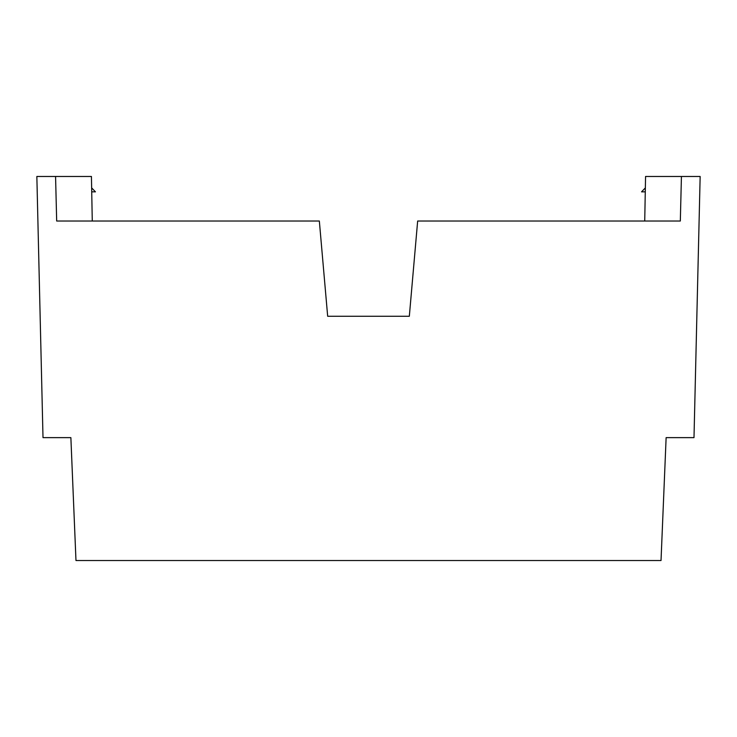 <?xml version="1.0" encoding="UTF-8"?>
<svg xmlns="http://www.w3.org/2000/svg" width="737" height="737" viewBox="0 0 737 737"><rect width="100%" height="100%" fill="white"/><g stroke="black" fill="none" stroke-linecap="round" stroke-linejoin="round"><path stroke-width="1.11" d="M592.649 560.525L75.975 560.525L70.872 437.631L75.975 560.525L661.025 560.525L592.649 560.525L661.025 560.525L666.128 437.631L693.996 437.631L700.15 176.475L681.43 176.475L680.325 221.026L417.658 221.026L409.33 316.265L327.67 316.265L319.342 221.026L56.675 221.026L55.57 176.475L36.85 176.475L43.004 437.631L70.872 437.631L43.004 437.631M75.975 560.525L661.025 560.525M55.57 176.475L91.434 176.475L92.272 221.026M644.728 221.026L645.566 176.475L681.43 176.475M671.103 437.631L666.128 437.631M327.67 316.265L409.33 316.265M91.72 191.841L95.451 191.841L91.646 187.898M645.28 191.841L641.549 191.841L645.354 187.898"/></g></svg>
